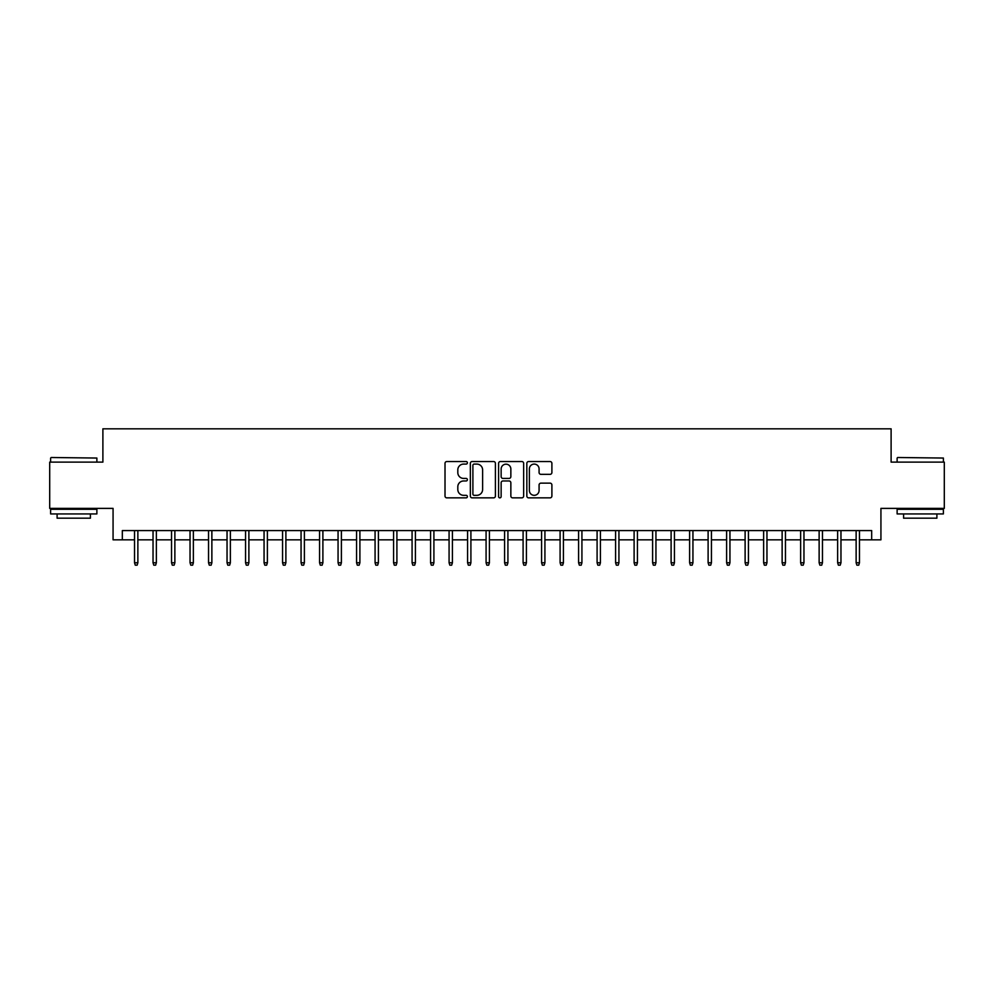 <?xml version="1.0" encoding="UTF-8"?>
<svg xmlns="http://www.w3.org/2000/svg" width="994" height="994" viewBox="0 0 994 994"><rect width="100%" height="100%" fill="white"/><g stroke="black" fill="none" stroke-linecap="round" stroke-linejoin="round"><path stroke-width="1.49" d="M467.391 462.806A1.267 1.267 0 0 0 466.124 461.539L446.828 461.539A1.814 1.814 0 0 0 445.014 463.353L445.014 496.043A1.814 1.814 0 0 0 446.828 497.857L466.124 497.857A1.267 1.267 0 0 0 467.391 496.59A1.267 1.267 0 0 0 466.124 495.323L463.626 495.323A5.815 5.815 0 0 1 457.812 489.508L457.812 486.787A5.815 5.815 0 0 1 463.626 480.972L466.124 480.972A1.267 1.267 0 0 0 467.391 479.704A1.267 1.267 0 0 0 466.124 478.425L463.626 478.425A5.815 5.815 0 0 1 457.812 472.622L457.812 469.889A5.815 5.815 0 0 1 463.626 464.086L466.124 464.086A1.267 1.267 0 0 0 467.391 462.806M550.08 474.337A1.814 1.814 0 0 0 551.894 472.523L551.894 463.353A1.814 1.814 0 0 0 550.08 461.539L528.646 461.539A1.814 1.814 0 0 0 526.832 463.353L526.832 496.043A1.814 1.814 0 0 0 528.646 497.857L550.08 497.857A1.814 1.814 0 0 0 551.894 496.043L551.894 484.973A1.814 1.814 0 0 0 550.08 483.146L540.91 483.146A1.814 1.814 0 0 0 539.083 484.973L539.083 490.464A4.858 4.858 0 0 1 534.225 495.323A4.858 4.858 0 0 1 529.367 490.464L529.367 468.944A4.858 4.858 0 0 1 534.225 464.086A4.858 4.858 0 0 1 539.083 468.944L539.083 472.523A1.814 1.814 0 0 0 540.91 474.337L550.08 474.337M122.324 539.829L122.324 530.585L871.676 530.585L871.676 539.829L880.933 539.829L880.933 508.381L944.3 508.381L944.3 462.123L891.109 462.123L891.109 428.824L102.891 428.824L102.891 462.123L49.7 462.123L49.7 508.381L113.067 508.381L113.067 539.829L134.538 539.829M495.41 463.353A1.814 1.814 0 0 0 493.596 461.539L472.162 461.539A1.814 1.814 0 0 0 470.348 463.353L470.348 496.043A1.814 1.814 0 0 0 472.162 497.857L493.596 497.857A1.814 1.814 0 0 0 495.41 496.043L495.41 463.353M500.404 461.539L521.838 461.539A1.814 1.814 0 0 1 523.652 463.353L523.652 496.043A1.814 1.814 0 0 1 521.838 497.857L512.668 497.857A1.814 1.814 0 0 1 510.854 496.043L510.854 482.786A1.814 1.814 0 0 0 509.027 480.972L502.952 480.972A1.814 1.814 0 0 0 501.138 482.786L501.138 496.59A1.267 1.267 0 0 1 499.858 497.857A1.267 1.267 0 0 1 498.59 496.59L498.59 463.353A1.814 1.814 0 0 1 500.404 461.539M137.868 539.829L153.039 539.829M156.369 539.829L171.54 539.829M174.869 539.829L190.04 539.829M193.37 539.829L208.541 539.829M211.871 539.829L227.042 539.829M230.372 539.829L245.555 539.829M248.885 539.829L264.056 539.829M267.386 539.829L282.557 539.829M285.887 539.829L301.058 539.829M304.388 539.829L319.559 539.829M322.888 539.829L338.059 539.829M341.389 539.829L356.56 539.829M359.89 539.829L375.073 539.829M378.403 539.829L393.574 539.829M396.904 539.829L412.075 539.829M415.405 539.829L430.576 539.829M433.906 539.829L449.077 539.829M452.407 539.829L467.578 539.829M470.907 539.829L486.078 539.829M489.408 539.829L504.592 539.829M507.922 539.829L523.092 539.829M526.422 539.829L541.593 539.829M544.923 539.829L560.094 539.829M563.424 539.829L578.595 539.829M581.925 539.829L597.096 539.829M600.426 539.829L615.597 539.829M618.927 539.829L634.11 539.829M637.44 539.829L652.611 539.829M655.941 539.829L671.112 539.829M674.441 539.829L689.612 539.829M692.942 539.829L708.113 539.829M711.443 539.829L726.614 539.829M729.944 539.829L745.115 539.829M748.445 539.829L763.628 539.829M766.958 539.829L782.129 539.829M785.459 539.829L800.63 539.829M803.96 539.829L819.131 539.829M822.46 539.829L837.631 539.829M840.961 539.829L856.132 539.829M859.462 539.829L871.676 539.829M474.163 464.086A1.267 1.267 0 0 0 472.896 465.354L472.896 494.043A1.267 1.267 0 0 0 474.163 495.323L476.797 495.323A5.815 5.815 0 0 0 482.612 489.508L482.612 469.889A5.815 5.815 0 0 0 476.797 464.086L474.163 464.086M510.854 469.031A4.858 4.858 0 0 0 505.996 464.173A4.858 4.858 0 0 0 501.138 469.031L501.138 476.611A1.814 1.814 0 0 0 502.952 478.425L509.027 478.425A1.814 1.814 0 0 0 510.854 476.611L510.854 469.031M134.538 562.778L135.271 565.176L137.122 565.176L137.868 562.778L134.538 562.778L134.538 530.585M137.868 562.778L137.868 530.585M51.179 457.501L96.878 458.048L51.179 457.501M73.755 513.935L50.619 513.935L50.619 509.301L96.878 509.301L96.878 513.935L73.755 513.935M90.404 513.935L90.404 518.185L57.105 518.185L57.105 513.935M897.669 457.501L943.381 458.048L897.669 457.501M920.245 513.935L897.122 513.935L897.122 509.301L943.381 509.301L943.381 513.935L920.245 513.935M936.895 513.935L936.895 518.185L903.596 518.185L903.596 513.935M153.039 562.778L153.772 565.176L155.623 565.176L156.369 562.778L153.039 562.778L153.039 530.585M156.369 562.778L156.369 530.585M171.54 562.778L172.285 565.176L174.124 565.176L174.869 562.778L171.54 562.778L171.54 530.585M174.869 562.778L174.869 530.585M190.04 562.778L190.786 565.176L192.637 565.176L193.37 562.778L190.04 562.778L190.04 530.585M193.37 562.778L193.37 530.585M208.541 562.778L209.287 565.176L211.138 565.176L211.871 562.778L208.541 562.778L208.541 530.585M211.871 562.778L211.871 530.585M227.042 562.778L227.788 565.176L229.639 565.176L230.372 562.778L227.042 562.778L227.042 530.585M230.372 562.778L230.372 530.585M245.555 562.778L246.288 565.176L248.14 565.176L248.885 562.778L245.555 562.778L245.555 530.585M248.885 562.778L248.885 530.585M264.056 562.778L264.789 565.176L266.64 565.176L267.386 562.778L264.056 562.778L264.056 530.585M267.386 562.778L267.386 530.585M282.557 562.778L283.29 565.176L285.141 565.176L285.887 562.778L282.557 562.778L282.557 530.585M285.887 562.778L285.887 530.585M301.058 562.778L301.803 565.176L303.642 565.176L304.388 562.778L301.058 562.778L301.058 530.585M304.388 562.778L304.388 530.585M319.559 562.778L320.304 565.176L322.155 565.176L322.888 562.778L319.559 562.778L319.559 530.585M322.888 562.778L322.888 530.585M338.059 562.778L338.805 565.176L340.656 565.176L341.389 562.778L338.059 562.778L338.059 530.585M341.389 562.778L341.389 530.585M356.56 562.778L357.306 565.176L359.157 565.176L359.89 562.778L356.56 562.778L356.56 530.585M359.89 562.778L359.89 530.585M375.073 562.778L375.807 565.176L377.658 565.176L378.403 562.778L375.073 562.778L375.073 530.585M378.403 562.778L378.403 530.585M393.574 562.778L394.307 565.176L396.159 565.176L396.904 562.778L393.574 562.778L393.574 530.585M396.904 562.778L396.904 530.585M412.075 562.778L412.808 565.176L414.66 565.176L415.405 562.778L412.075 562.778L412.075 530.585M415.405 562.778L415.405 530.585M430.576 562.778L431.321 565.176L433.16 565.176L433.906 562.778L430.576 562.778L430.576 530.585M433.906 562.778L433.906 530.585M449.077 562.778L449.822 565.176L451.674 565.176L452.407 562.778L449.077 562.778L449.077 530.585M452.407 562.778L452.407 530.585M467.578 562.778L468.323 565.176L470.174 565.176L470.907 562.778L467.578 562.778L467.578 530.585M470.907 562.778L470.907 530.585M486.078 562.778L486.824 565.176L488.675 565.176L489.408 562.778L486.078 562.778L486.078 530.585M489.408 562.778L489.408 530.585M504.592 562.778L505.325 565.176L507.176 565.176L507.922 562.778L504.592 562.778L504.592 530.585M507.922 562.778L507.922 530.585M523.092 562.778L523.826 565.176L525.677 565.176L526.422 562.778L523.092 562.778L523.092 530.585M526.422 562.778L526.422 530.585M541.593 562.778L542.326 565.176L544.178 565.176L544.923 562.778L541.593 562.778L541.593 530.585M544.923 562.778L544.923 530.585M560.094 562.778L560.84 565.176L562.679 565.176L563.424 562.778L560.094 562.778L560.094 530.585M563.424 562.778L563.424 530.585M578.595 562.778L579.34 565.176L581.192 565.176L581.925 562.778L578.595 562.778L578.595 530.585M581.925 562.778L581.925 530.585M597.096 562.778L597.841 565.176L599.693 565.176L600.426 562.778L597.096 562.778L597.096 530.585M600.426 562.778L600.426 530.585M615.597 562.778L616.342 565.176L618.193 565.176L618.927 562.778L615.597 562.778L615.597 530.585M618.927 562.778L618.927 530.585M634.11 562.778L634.843 565.176L636.694 565.176L637.44 562.778L634.11 562.778L634.11 530.585M637.44 562.778L637.44 530.585M652.611 562.778L653.344 565.176L655.195 565.176L655.941 562.778L652.611 562.778L652.611 530.585M655.941 562.778L655.941 530.585M671.112 562.778L671.845 565.176L673.696 565.176L674.441 562.778L671.112 562.778L671.112 530.585M674.441 562.778L674.441 530.585M689.612 562.778L690.358 565.176L692.197 565.176L692.942 562.778L689.612 562.778L689.612 530.585M692.942 562.778L692.942 530.585M708.113 562.778L708.859 565.176L710.71 565.176L711.443 562.778L708.113 562.778L708.113 530.585M711.443 562.778L711.443 530.585M726.614 562.778L727.359 565.176L729.211 565.176L729.944 562.778L726.614 562.778L726.614 530.585M729.944 562.778L729.944 530.585M745.115 562.778L745.86 565.176L747.712 565.176L748.445 562.778L745.115 562.778L745.115 530.585M748.445 562.778L748.445 530.585M763.628 562.778L764.361 565.176L766.212 565.176L766.958 562.778L763.628 562.778L763.628 530.585M766.958 562.778L766.958 530.585M782.129 562.778L782.862 565.176L784.713 565.176L785.459 562.778L782.129 562.778L782.129 530.585M785.459 562.778L785.459 530.585M800.63 562.778L801.363 565.176L803.214 565.176L803.96 562.778L800.63 562.778L800.63 530.585M803.96 562.778L803.96 530.585M819.131 562.778L819.876 565.176L821.715 565.176L822.46 562.778L819.131 562.778L819.131 530.585M822.46 562.778L822.46 530.585M837.631 562.778L838.377 565.176L840.228 565.176L840.961 562.778L837.631 562.778L837.631 530.585M840.961 562.778L840.961 530.585M856.132 562.778L856.878 565.176L858.729 565.176L859.462 562.778L856.132 562.778L856.132 530.585M859.462 562.778L859.462 530.585M50.619 462.123L50.619 458.048M61.168 509.301L61.168 508.381M86.341 509.301L86.341 508.381M96.878 462.123L96.878 458.048M897.122 462.123L897.122 458.048M907.659 509.301L907.659 508.381M932.832 509.301L932.832 508.381M943.381 462.123L943.381 458.048"/></g></svg>
